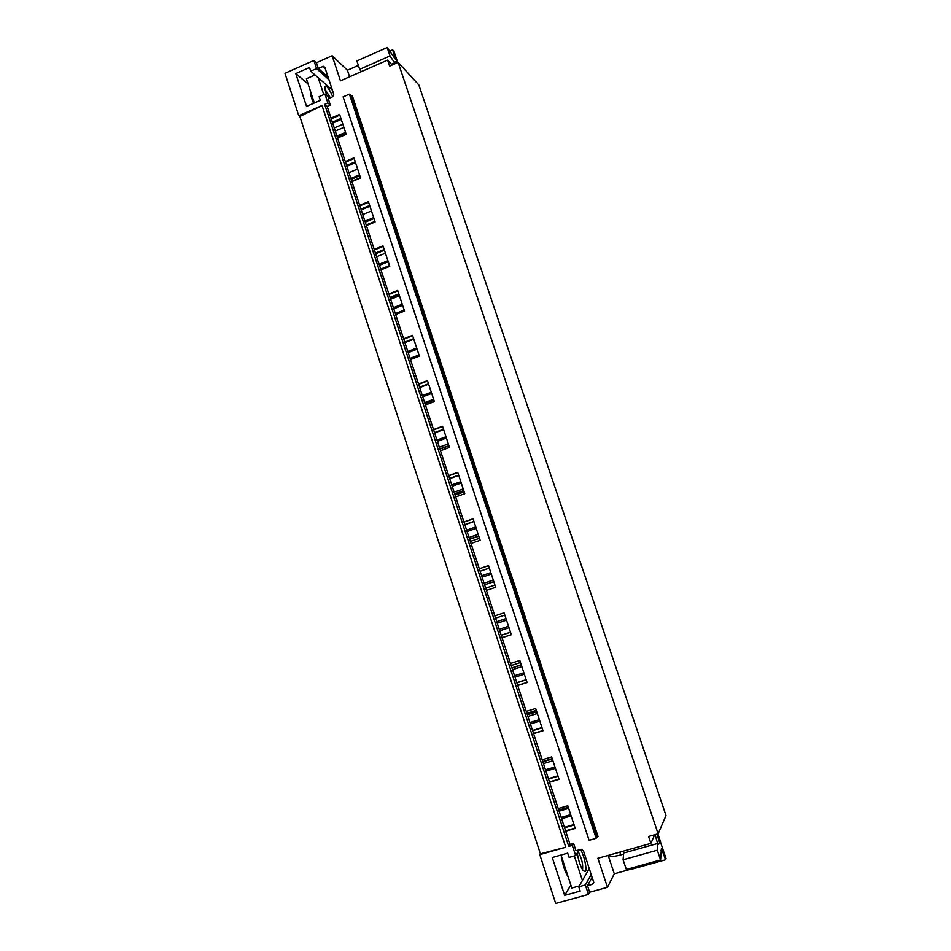 <?xml version="1.0" encoding="UTF-8"?>
<svg xmlns="http://www.w3.org/2000/svg" width="951" height="951" viewBox="0 0 951 951"><rect width="100%" height="100%" fill="white"/><g stroke="black" fill="none" stroke-linecap="round" stroke-linejoin="round"><path stroke-width="1.43" d="M316.398 62.742L313.866 60.448L284.955 73.31L298.769 115.665L299.862 116.498L540.394 853.832L565.774 847.246L539.788 854.652L555.705 903.45L588.443 894.427L585.34 884.977L578.767 886.796L580.169 891.075L564.644 895.367L552.269 857.54L567.711 853.154L569.102 857.398L575.652 855.543L572.3 845.38L568.757 846.39L570.053 844.464L573.584 843.466L575.985 850.753L580.918 849.35L583.427 850.765L593.781 882.48L592.449 884.287L587.48 885.666L589.644 892.228L607.487 887.307L597.882 858.301L650.888 843.382L648.582 836.488L658.14 833.789L398.112 62.386L389.601 66.106L387.58 60.127L340.446 80.811L332.149 55.74L316.398 62.742L318.264 68.389L323.542 66.308L324.862 67.402L333.753 94.339L332.648 96.764L328.25 98.69L330.342 105.062L327.869 102.981L324.695 104.372L568.757 846.39M299.862 116.498L322.02 105.525L565.774 847.246M313.866 60.448L316.54 68.591L310.727 71.159L309.515 67.473L295.797 73.572L306.531 106.405L320.332 100.366L319.108 96.657L324.945 94.113L327.869 102.981M322.02 105.525L298.769 115.665M324.695 104.372L327.18 106.441L570.053 844.464M596.146 838.318L349.421 94.137L343.121 96.883L589.097 840.327L596.146 838.318L598.036 836.488L352.227 95.54L351.074 95.623L596.943 836.999M349.421 94.137L351.074 95.623M558.237 808.576L567.771 805.782L575.236 828.44L565.679 831.186M327.18 106.441L330.342 105.062M331.019 118.09L339.602 114.37L346.2 134.353L337.581 138.05M345.308 161.515L353.95 157.854L360.595 177.992L351.929 181.629M359.716 205.285L368.417 201.683L375.122 221.987L366.385 225.565M374.23 249.424L382.991 245.869L389.755 266.339L380.959 269.87M388.876 293.918L397.696 290.424L404.508 311.06L395.664 314.531M403.64 338.77L412.52 335.334L419.391 356.161L410.475 359.561M418.523 384.002L427.463 380.626L434.393 401.619L425.418 404.971M433.537 429.614L442.536 426.298L449.526 447.469L440.491 450.75M448.67 475.595L457.728 472.35L464.777 493.688L455.684 496.909M463.922 521.968L473.051 518.782L480.16 540.311L470.995 543.461M479.316 568.734L488.505 565.607L495.673 587.314L486.448 590.405M494.829 615.891L504.089 612.836L511.317 634.721L502.021 637.752M510.485 663.453L519.805 660.458L527.092 682.533L517.736 685.493M526.272 711.407L535.663 708.483L543.009 730.748L533.582 733.637M542.189 759.79L551.639 756.925L559.057 779.38L549.559 782.209M398.112 62.386L418.832 84.924L666.021 815.542L658.14 833.789M337.51 137.824L346.128 134.139M331.257 118.804L339.84 115.083M332.363 122.192L340.957 118.483M332.672 123.119L341.266 119.41M342.859 124.248L334.265 127.945M335.299 131.095L343.893 127.386M355.531 162.657L346.889 166.318L355.531 162.657M351.799 181.225L360.465 177.587M345.522 162.169L354.164 158.508M346.604 165.462L355.258 161.813M348.969 172.654L357.635 169.005M366.194 224.971L374.92 221.393M359.906 205.88L368.608 202.278M360.964 209.089L369.666 205.487M361.214 209.85L369.927 206.248M362.759 214.534L371.472 210.932M380.709 269.074L389.494 265.555M374.409 249.947L383.17 246.392M375.431 253.061L384.204 249.519M375.657 253.739L384.43 250.196M376.644 256.734L385.417 253.192M395.331 313.545L404.187 310.074M389.03 294.382L397.851 290.887M390.017 297.39L398.849 293.907M390.219 297.996L399.051 294.501M390.635 299.268L399.468 295.785M410.083 358.372L418.999 354.961L410.083 358.361M403.771 339.174L412.651 335.739M404.734 342.087L413.614 338.663M404.9 342.61L413.792 339.174M424.966 403.569L433.929 400.216M418.63 384.335L427.581 380.959M419.557 387.152L428.509 383.788M419.7 387.58L428.651 384.216M439.956 449.145L448.991 445.853M433.62 429.876L442.619 426.559M434.512 432.598L443.523 429.281M434.631 432.931L443.63 429.626M455.077 495.102L464.171 491.869M448.729 475.797L457.8 472.54M449.585 478.412L458.655 475.155M449.668 478.662L458.739 475.417M470.329 541.428L479.482 538.266M463.969 522.099L473.099 518.913M464.789 524.607L473.931 521.421M464.849 524.762L473.978 521.576M485.711 588.158L494.924 585.067M479.328 568.793L488.529 565.667M480.124 571.194L489.325 568.068M480.148 571.254L489.337 568.139M501.189 635.22L510.473 632.189M501.213 635.28L510.497 632.249M502.009 637.693L511.293 634.674M495.578 618.162L504.838 615.107M516.797 682.64L526.153 679.668M516.845 682.794L526.2 679.834M517.701 685.362L527.056 682.402M511.174 665.534L520.494 662.55M532.536 730.463L541.951 727.563M532.619 730.713L542.034 727.824M533.511 733.447L542.938 730.546M526.89 713.309L536.281 710.385M548.406 778.691L557.892 775.861M548.525 779.047L558.011 776.218M549.476 781.924L558.962 779.107M542.748 761.489L552.21 758.636M564.418 827.334L573.964 824.576M539.788 854.652L540.394 853.832M564.561 827.786L574.119 825.028M565.56 830.829L575.117 828.083M558.736 810.086L568.27 807.304M391.467 64.252L394.665 62.849L394.392 62.017L394.974 63.753M390.029 51.021L392.68 49.868L395.616 59.509L387.188 47.55L356.863 60.935L359.656 69.316L361.344 71.634M359.656 69.316L390.017 55.966L394.665 62.849M387.188 47.55L390.017 55.966M392.68 49.868L393.916 51.235L397.732 62.552M332.149 55.74L347.412 70.219L349.599 76.805M347.412 70.219L358.361 65.405M392.157 64.989L387.58 60.127M332.363 90.107L310.727 71.159M328.891 79.599L316.54 68.591M328.095 77.197L318.264 68.389M308.1 83.973L295.797 73.572M313.568 103.326C311.262 97.751 310.216 93.662 310.418 91.046M329.617 98.096L324.945 94.113M655.096 834.645L657.878 844.476L657.557 843.513L623.69 853.035L623.095 859.787L626.329 869.476L660.576 859.942L661.42 848.506L665.593 859.775L666.045 858.598L660.493 842.146M631.583 868.013L631.951 869.131L665.593 859.775M623.095 859.787L657.307 850.206L657.557 843.513M657.307 850.206L660.576 859.942M573.584 843.466L572.3 845.38M608.164 855.413L614.275 873.803L607.487 887.307M614.275 873.803L631.88 868.917M654.692 834.764L650.888 843.382M589.644 892.228L588.443 894.427M591.249 874.492L585.34 884.977M589.299 868.584L578.767 886.796M592.164 877.262L587.48 885.666M570.85 885.06L564.644 895.367M568.175 876.905C564.87 871.651 562.635 864.804 561.435 856.364M579.314 849.802L575.652 855.543M397.363 62.707L396.603 61.898L396.947 62.897M396.603 61.898L394.392 62.017M608.842 855.222L608.949 855.543C609.71 856.982 613.657 856.768 620.777 854.901L619.85 852.12M623.594 854.105L620.777 854.901M656.832 834.158L659.958 843.442L657.878 844.476M657.866 833.861L660.588 841.944L659.958 843.442M318.193 77.709L323.768 94.624M314.341 102.993L306.388 78.755L315.043 74.939M326.966 95.837C324.766 89.81 324.327 86.565 325.658 86.089L326.764 86.672C328.654 88.502 330.651 91.855 332.743 96.729M325.04 89.311L330.354 97.775M561.007 855.056L571.813 888.02L579.254 885.963M574.321 855.924L582.416 880.495M580.49 849.469C583.926 854.628 587.219 869.107 585.471 871.485L583.225 870.783C580.36 866.337 578.386 860.393 577.316 852.94M582.523 869.761C583.213 864.471 581.762 858.408 578.184 851.573M337.201 136.873L345.807 133.176M345.534 132.344L336.927 136.041M351.169 179.335L359.835 175.697M359.549 174.806L350.883 178.443M365.255 222.142L373.981 218.552M373.672 217.601L364.946 221.179M379.461 265.281L388.234 261.751M387.901 260.729L379.116 264.259M393.762 308.778L402.606 305.295M402.249 304.213L393.417 307.696M408.193 352.607L417.097 349.195M416.716 348.054L407.813 351.466M424.645 402.606L433.608 399.254M422.731 396.805L431.695 393.452M431.29 392.24L422.339 395.592M439.314 447.196L448.349 443.915M437.401 441.359L446.423 438.054M448.908 445.591L439.873 448.872M445.995 436.782L436.973 440.075M454.114 492.166L463.208 488.933M452.177 486.27L461.259 483.037M463.743 490.573L454.649 493.795M463.922 491.108L454.768 494.151M455.636 494.056L454.733 494.033M460.819 481.681L451.737 484.927M469.033 537.493L478.187 534.319M467.084 531.55L476.225 528.376M478.71 535.912L469.556 539.074M478.817 536.233L469.604 539.217M475.75 526.961L466.608 530.135M484.071 583.189L493.284 580.086M482.098 577.198L491.31 574.083M493.795 581.632L484.582 584.734M493.831 581.727L484.594 584.782M490.811 572.609L481.61 575.724M499.239 629.265L508.512 626.222M497.242 623.226L506.514 620.183M509.011 627.731L499.727 630.763M506.003 618.625L496.731 621.681L505.98 618.542M514.527 675.721L523.858 672.749M512.518 669.635L521.849 666.651M524.346 674.2L515.002 677.183M521.314 665.022L511.983 668.006M521.207 664.713L511.935 667.875M529.933 722.57L539.348 719.657M527.912 716.424L537.315 713.512M539.811 721.072L530.396 723.973M536.756 711.812L527.353 714.736M536.578 711.265L527.246 714.379M527.282 714.486L528.007 713.928M545.482 769.799L554.956 766.958M543.449 763.617L552.911 760.764M555.408 768.325L545.933 771.166M552.317 758.993L542.866 761.846M561.161 817.432L570.695 814.662M559.105 811.191L568.627 808.409M571.123 815.97L561.589 818.74M394.867 58.7L395.557 58.403M325.361 68.912L322.651 66.451M661.016 850.253L662.265 849.909M593.721 881.957L592.449 884.287M324.909 67.557L323.542 66.308M324.897 88.158L325.658 86.089"/></g></svg>

